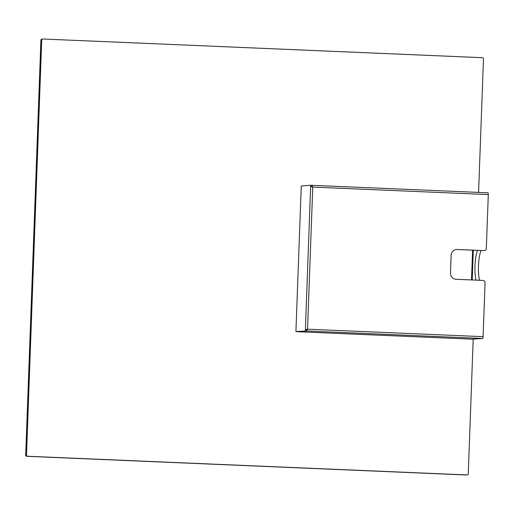<?xml version="1.0" encoding="UTF-8"?>
<svg xmlns="http://www.w3.org/2000/svg" width="514" height="514" viewBox="0 0 514 514"><rect width="100%" height="100%" fill="white"/><g stroke="black" fill="none" stroke-linecap="round" stroke-linejoin="round"><path stroke-width="0.77" d="M312.306 186.955L311.799 186.595L311.927 185.323L312.756 187.102L307.545 329.204L306.582 330.997L297.176 331.71L472.032 339.15L482.627 338.482A1.793 0.398 -87.6 0 0 483.089 336.664L485.062 282.899A2.384 2.326 85.7 0 0 482.826 280.419L456.085 279.282A5.969 5.815 85.7 0 1 450.489 273.075L451.144 255.195A5.969 5.815 85.7 0 1 457.177 249.476L483.918 250.614A2.384 2.326 85.7 0 0 486.328 248.333L488.3 194.568A1.793 0.398 92.4 0 0 487.979 192.808A1.793 0.398 92.4 0 1 487.979 192.808L311.947 185.323L487.979 192.808M483.918 250.614L483.648 250.633A2.384 2.326 85.7 0 0 484.053 250.62M488.3 194.568L312.756 187.102L310.636 186.55L310.681 185.271L301.275 185.984L295.916 331.543L306.505 330.997L297.098 331.71M483.089 336.664L307.545 329.204L305.387 329.667L305.342 330.945M483.648 250.633L456.914 249.496A5.969 5.815 85.7 0 0 456.374 249.502M306.543 329.815L307.224 329.288L306.55 329.718L306.505 330.997M312.377 186.974L311.882 186.518L311.927 185.323M306.55 329.718L305.387 329.667L310.636 186.55M311.844 185.323L310.681 185.271M476.054 280.13A17.9 3.971 92.4 0 1 477.519 250.376M479.543 280.278A17.9 3.971 92.4 0 1 481.008 250.524M42.649 39.032A1.195 1.163 85.7 0 0 42.514 39.032L42.784 39.013A1.195 1.163 85.7 0 1 42.913 39.013L482.35 57.69A1.195 1.163 85.7 0 1 483.475 58.937L478.579 192.409M42.784 39.013A1.195 1.163 85.7 0 0 41.711 40.15L26.497 455.006A1.195 1.163 85.7 0 0 27.615 456.246L467.053 474.93A1.195 1.163 85.7 0 0 468.26 473.786L473.195 339.182M42.386 39.051A1.195 1.163 85.7 0 0 42.251 39.051L42.514 39.032A1.195 1.163 85.7 0 0 41.441 40.176L26.233 455.025A1.195 1.163 85.7 0 0 27.351 456.265L466.789 474.949A1.195 1.163 85.7 0 0 467.053 474.93L466.789 474.949A1.195 1.163 85.7 0 0 466.924 474.949L467.187 474.93M26.465 444.308L26.233 455.025A1.195 1.163 85.7 0 0 27.351 456.265L466.789 474.949A1.195 1.163 85.7 0 1 466.654 474.968L466.924 474.949M26.355 444.424L25.963 455.044A1.195 1.163 85.7 0 0 27.081 456.284L466.526 474.968A1.195 1.163 85.7 0 0 466.654 474.968A1.195 1.163 85.7 0 1 466.526 474.968L466.789 474.949M42.514 39.032A1.195 1.163 85.7 0 0 41.441 40.176L41.152 50.918M42.116 39.07A1.195 1.163 85.7 0 0 41.987 39.07L42.251 39.051A1.195 1.163 85.7 0 0 41.178 40.195L41.049 50.957M41.987 39.07A1.195 1.163 85.7 0 0 40.914 40.214L25.7 455.063A1.195 1.163 85.7 0 0 26.818 456.31L466.256 474.987A1.195 1.163 85.7 0 0 466.526 474.968L27.615 456.246M42.251 39.051A1.195 1.163 85.7 0 0 41.178 40.195L25.963 455.044A1.195 1.163 85.7 0 0 27.081 456.284L26.818 456.31M306.627 329.808L306.582 330.997L482.627 338.482M472.218 279.969L473.31 250.196M472.597 250.164L471.505 279.937M40.914 40.214L41.711 40.15M25.7 455.063L26.497 455.006"/></g></svg>
